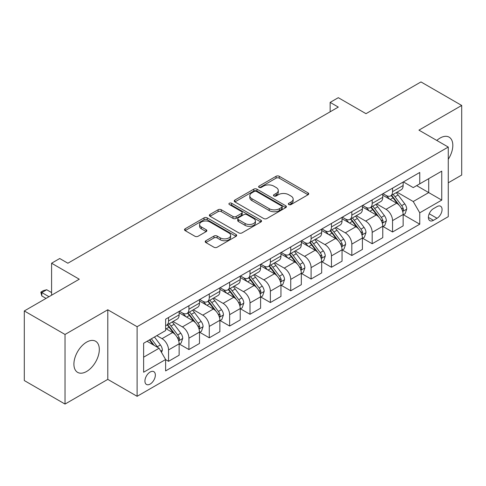 <?xml version="1.0" encoding="UTF-8"?>
<svg xmlns="http://www.w3.org/2000/svg" width="486" height="486" viewBox="0 0 486 486"><rect width="100%" height="100%" fill="white"/><g stroke="black" fill="none" stroke-linecap="round" stroke-linejoin="round"><path stroke-width="0.73" d="M288.824 204.557A1.586 0.911 0 0 0 291.059 204.557L308.051 194.752A2.26 1.306 0 0 0 308.713 193.829A2.26 1.306 0 0 0 308.051 192.906L279.268 176.284A2.26 1.306 0 0 0 276.072 176.284L259.081 186.095A1.586 0.911 0 0 0 258.619 186.739A1.586 0.911 0 0 0 259.081 187.389A1.586 0.911 0 0 0 261.316 187.389L263.515 186.12A7.235 4.18 0 0 1 273.752 186.12L276.151 187.505A7.235 4.18 0 0 1 278.271 190.457A7.235 4.18 0 0 1 276.151 193.41L273.952 194.679A1.586 0.911 0 0 0 273.49 195.329A1.586 0.911 0 0 0 273.952 195.973A1.586 0.911 0 0 0 276.188 195.973L278.387 194.704A7.235 4.18 0 0 1 288.623 194.704L291.023 196.089A7.235 4.18 0 0 1 293.143 199.041A7.235 4.18 0 0 1 291.023 202L288.824 203.27A1.586 0.911 0 0 0 288.356 203.913A1.586 0.911 0 0 0 288.824 204.557L288.824 203.27M86.611 371.474A17.97 10.376 120 0 0 98.348 355.643A17.97 10.376 120 0 0 95.596 341.239A17.97 10.376 120 0 0 86.611 342.132A17.97 10.376 120 0 0 74.874 357.963A17.97 10.376 120 0 0 77.626 372.367A17.97 10.376 120 0 0 86.611 371.474M448.262 159.268A17.97 10.376 120 0 0 449.1 137.149A17.97 10.376 120 0 0 440.116 138.036A17.97 10.376 120 0 0 436.805 140.454M150.144 384.08A7.375 4.259 120 0 0 154.961 377.579A7.375 4.259 120 0 0 153.831 371.675A7.375 4.259 120 0 0 150.144 372.039A7.375 4.259 120 0 0 145.326 378.539A7.375 4.259 120 0 0 146.456 384.444A7.375 4.259 120 0 0 150.144 384.08M205.876 240.728A2.26 1.306 0 0 0 205.214 241.651A2.26 1.306 0 0 0 205.876 242.569L213.949 247.234A2.26 1.306 0 0 0 217.145 247.234L236.014 236.342A2.26 1.306 0 0 0 236.676 235.418A2.26 1.306 0 0 0 236.014 234.495L207.23 217.874A2.26 1.306 0 0 0 204.035 217.874L185.166 228.772A2.26 1.306 0 0 0 184.504 229.696A2.26 1.306 0 0 0 185.166 230.619L194.922 236.251A2.26 1.306 0 0 0 198.118 236.251L206.192 231.585A2.26 1.306 0 0 0 206.854 230.662A2.26 1.306 0 0 0 206.192 229.738L201.356 226.944A6.051 3.493 0 0 1 199.582 224.477A6.051 3.493 0 0 1 203.318 221.252A6.051 3.493 0 0 1 209.909 222.005L228.857 232.946A6.051 3.493 0 0 1 230.631 235.418A6.051 3.493 0 0 1 226.895 238.644A6.051 3.493 0 0 1 220.304 237.885L217.145 236.062A2.26 1.306 0 0 0 213.949 236.062L205.876 240.728L205.876 242.569M448.262 182.809L461.7 175.045L461.7 105.45L420.973 81.934L365.994 113.675L338.299 97.686L330.152 102.394L338.299 107.096L67.876 263.224L59.729 258.516L51.589 263.224L51.589 295.196M65.027 334.465L65.027 404.066L107.789 379.378L107.789 309.776L65.027 334.465L24.3 310.955L79.279 279.207L51.589 263.224M107.789 309.776L137.113 326.707L448.262 147.064L448.262 216.665L137.113 396.309L137.113 326.707M461.7 105.45L418.938 130.139L448.262 147.064M263.679 218.524A2.26 1.306 0 0 0 266.875 218.524L285.744 207.631A2.26 1.306 0 0 0 286.406 206.708A2.26 1.306 0 0 0 285.744 205.785L256.96 189.163A2.26 1.306 0 0 0 253.765 189.163L234.896 200.056A2.26 1.306 0 0 0 234.234 200.979A2.26 1.306 0 0 0 234.896 201.903L263.679 218.524M230.012 204.904A1.586 0.911 0 0 1 231.615 205.122L231.615 203.245L260.879 220.14A2.26 1.306 0 0 1 261.541 221.063A2.26 1.306 0 0 1 260.879 221.987L242.01 232.879A2.26 1.306 0 0 1 238.814 232.879L210.031 216.258L210.031 214.417A2.26 1.306 0 0 0 209.369 215.341A2.26 1.306 0 0 0 210.031 216.258M210.031 214.417L218.105 209.752A2.26 1.306 0 0 1 221.306 209.752L232.976 216.489A2.26 1.306 0 0 0 236.172 216.489L241.53 213.397A2.26 1.306 0 0 0 242.192 212.473A2.26 1.306 0 0 0 241.53 211.55L229.38 204.539A1.586 0.911 0 0 1 228.912 203.889A1.586 0.911 0 0 1 229.89 203.045A1.586 0.911 0 0 1 231.615 203.245M65.027 404.066L24.3 380.55L24.3 310.955M437.017 206.605L433.433 208.67A7.144 4.125 120 0 0 428.767 214.964A7.144 4.125 120 0 0 429.867 220.687A7.144 4.125 120 0 0 433.433 220.334L437.017 218.263A7.144 4.125 120 0 0 441.683 211.969A7.144 4.125 120 0 0 440.589 206.246A7.144 4.125 120 0 0 437.017 206.605M403.38 181.91L413.234 187.602L419.752 183.842L419.752 172.463L165.623 319.18L165.623 330.565L143.625 343.262L143.625 372.227L165.623 359.531L165.623 370.909L419.752 224.192L419.752 212.807L413.234 201.526L397.038 192.17M419.752 183.842L441.744 171.145L441.744 200.111L419.752 212.807M107.789 379.378L137.113 396.309M330.152 102.394L330.152 111.798M416.654 185.628L428.713 192.59L428.713 178.666L441.744 171.145M413.234 201.526L428.713 192.59L441.744 200.111M143.625 357.18L159.104 348.243L147.051 341.287M165.623 359.628L168.551 361.317L168.551 349.938A9.216 5.322 -120 0 0 162.038 338.651L156.82 335.644M168.551 361.317L179.14 355.205L179.14 343.827A9.216 5.322 -120 0 0 172.627 332.539L165.623 328.493M179.383 344.058L188.914 349.562L188.914 338.183A9.216 5.322 -120 0 0 182.402 326.896L173.04 321.495M188.914 349.562L199.503 343.45L199.503 332.066A9.216 5.322 -120 0 0 192.991 320.784L179.14 312.79M199.746 332.303L209.278 337.806L209.278 326.422A9.216 5.322 -120 0 0 202.765 315.141L193.404 309.734M209.278 337.806L219.866 331.689L219.866 320.31A9.216 5.322 -120 0 0 213.354 309.023L199.503 301.028M220.109 320.547L229.641 326.051L229.641 314.667A9.216 5.322 -120 0 0 223.123 303.379L213.767 297.979M229.641 326.051L240.23 319.934L240.23 308.555A9.216 5.322 -120 0 0 233.717 297.268L219.866 289.273M240.473 308.792L250.004 314.29L250.004 302.912A9.216 5.322 -120 0 0 243.486 291.624L234.131 286.224M250.004 314.29L260.593 308.179L260.593 296.8A9.216 5.322 -120 0 0 254.075 285.513L240.23 277.518M260.836 297.031L270.368 302.535L270.368 291.157A9.216 5.322 -120 0 0 263.849 279.869L254.494 274.469M270.368 302.535L280.957 296.424L280.957 285.039A9.216 5.322 -120 0 0 274.438 273.758L260.593 265.763M281.2 285.276L290.731 290.78L290.731 279.401A9.216 5.322 -120 0 0 284.213 268.114L274.857 262.713M290.731 290.78L301.32 284.668L301.32 273.284A9.216 5.322 -120 0 0 294.802 261.997L280.957 254.002M301.563 273.521L311.095 279.025L311.095 267.64A9.216 5.322 -120 0 0 304.576 256.353L295.221 250.952M311.095 279.025L321.683 272.907L321.683 261.529A9.216 5.322 -120 0 0 315.165 250.241L301.32 242.247M321.926 261.766L331.458 267.264L331.458 255.885A9.216 5.322 -120 0 0 324.94 244.598L315.584 239.197M331.458 267.264L342.047 261.152L342.047 249.774A9.216 5.322 -120 0 0 335.528 238.486L321.683 230.492M342.29 250.004L351.821 255.508L351.821 244.13A9.216 5.322 -120 0 0 345.303 232.843L335.948 227.442M351.821 255.508L362.41 249.397L362.41 238.012A9.216 5.322 -120 0 0 355.892 226.731L342.047 218.736M362.653 238.249L372.185 243.753L372.185 232.375A9.216 5.322 -120 0 0 365.666 221.087L356.311 215.687M372.185 243.753L382.774 237.642L382.774 226.257A9.216 5.322 -120 0 0 376.255 214.97L362.41 206.975M383.017 226.494L392.548 231.998L392.548 220.614A9.216 5.322 -120 0 0 386.03 209.332L376.674 203.926M392.548 231.998L403.137 225.881L403.137 214.502A9.216 5.322 -120 0 0 396.619 203.215L382.774 195.22M383.017 193.671L386.03 195.408A9.216 5.322 -120 0 0 390.641 195.864A9.216 5.322 -120 0 0 392.548 191.648L392.548 188.167M362.653 205.426L365.666 207.164A9.216 5.322 -120 0 0 370.277 207.625A9.216 5.322 -120 0 0 372.185 203.403L372.185 199.922M342.29 217.181L345.303 218.925A9.216 5.322 -120 0 0 349.914 219.38A9.216 5.322 -120 0 0 351.821 215.158L351.821 211.677M321.926 228.936L324.94 230.68A9.216 5.322 -120 0 0 329.551 231.136A9.216 5.322 -120 0 0 331.458 226.919L331.458 223.439M301.563 240.698L304.576 242.435A9.216 5.322 -120 0 0 309.187 242.891A9.216 5.322 -120 0 0 311.095 238.675L311.095 235.194M281.2 252.453L284.213 254.19A9.216 5.322 -120 0 0 288.824 254.646A9.216 5.322 -120 0 0 290.731 250.43L290.731 246.949M260.836 264.208L263.849 265.951A9.216 5.322 -120 0 0 268.46 266.407A9.216 5.322 -120 0 0 270.368 262.185L270.368 258.704M240.473 275.963L243.486 277.706A9.216 5.322 -120 0 0 248.097 278.162A9.216 5.322 -120 0 0 250.004 273.946L250.004 270.465M220.109 287.724L223.123 289.462A9.216 5.322 -120 0 0 227.734 289.917A9.216 5.322 -120 0 0 229.641 285.701L229.641 282.22M199.746 299.479L202.765 301.217A9.216 5.322 -120 0 0 207.37 301.672A9.216 5.322 -120 0 0 209.278 297.456L209.278 293.975M179.383 311.234L182.402 312.972A9.216 5.322 -120 0 0 187.007 313.434A9.216 5.322 -120 0 0 188.914 309.211L188.914 305.73M403.38 214.739L419.752 224.192M390.641 195.864L401.229 189.753A9.216 5.322 -120 0 0 403.137 185.537L403.137 182.056M370.277 207.625L380.866 201.508A9.216 5.322 -120 0 0 382.774 197.292L382.774 193.811M349.914 219.38L360.503 213.263A9.216 5.322 -120 0 0 362.41 209.047L362.41 205.566M329.551 231.136L340.139 225.024A9.216 5.322 -120 0 0 342.047 220.802L342.047 217.321M309.187 242.891L319.776 236.779A9.216 5.322 -120 0 0 321.683 232.557L321.683 229.082M288.824 254.646L299.412 248.534A9.216 5.322 -120 0 0 301.32 244.318L301.32 240.837M268.46 266.407L279.049 260.289A9.216 5.322 -120 0 0 280.957 256.073L280.957 252.592M248.097 278.162L258.686 272.051A9.216 5.322 -120 0 0 260.593 267.829L260.593 264.348M227.734 289.917L238.322 283.806A9.216 5.322 -120 0 0 240.23 279.584L240.23 276.109M207.37 301.672L217.959 295.561A9.216 5.322 -120 0 0 219.866 291.345L219.866 287.864M187.007 313.434L197.595 307.316A9.216 5.322 -120 0 0 199.503 303.1L199.503 299.619M165.623 325.559A9.216 5.322 -120 0 0 166.643 325.189L177.232 319.077A9.216 5.322 -120 0 0 179.14 314.855L179.14 311.374M166.643 325.189A9.216 5.322 -120 0 0 168.551 320.967L168.551 317.492M159.104 348.243L165.623 359.531M289.456 204.782L291.023 203.877A7.235 4.18 0 0 0 293.143 200.925L293.143 199.041M278.271 190.457L278.271 192.341A7.235 4.18 0 0 1 276.151 195.293L274.584 196.198M308.021 194.771L279.268 178.168A2.26 1.306 0 0 0 276.072 178.168L259.712 187.614M285.713 207.644L256.96 191.047A2.26 1.306 0 0 0 253.765 191.047L234.926 201.921M281.746 207.352A1.586 0.911 0 0 0 282.208 206.708A1.586 0.911 0 0 0 281.746 206.058L256.48 191.472A1.586 0.911 0 0 0 254.245 191.472L251.924 192.814A7.235 4.18 0 0 0 249.804 195.767A7.235 4.18 0 0 0 251.924 198.719L269.195 208.688A7.235 4.18 0 0 0 279.426 208.688L281.746 207.352L281.746 209.235A1.586 0.911 0 0 0 282.208 208.585L282.208 206.708M249.804 195.767L249.804 197.65A7.235 4.18 0 0 0 251.924 200.603L251.924 198.719M281.746 209.235L279.426 210.572A7.235 4.18 0 0 1 269.195 210.572L251.924 200.603M210.061 216.276L218.105 211.635L218.105 209.752M242.192 212.473L242.192 214.356A2.26 1.306 0 0 1 241.53 215.28L236.172 218.372A2.26 1.306 0 0 1 232.976 218.372L221.306 211.635A2.26 1.306 0 0 0 218.105 211.635M231.615 205.122L260.848 222.005M245.09 223.487A6.051 3.493 0 0 0 251.681 224.24A6.051 3.493 0 0 0 255.417 221.015A6.051 3.493 0 0 0 253.643 218.548L246.967 214.691A2.26 1.306 0 0 0 243.772 214.691L238.413 217.783A2.26 1.306 0 0 0 237.751 218.706A2.26 1.306 0 0 0 238.413 219.629L245.09 223.487L245.09 225.364A6.051 3.493 0 0 0 251.681 226.124A6.051 3.493 0 0 0 255.417 222.898L255.417 221.015M237.751 218.706L237.751 220.589A2.26 1.306 0 0 0 238.413 221.513L238.413 219.629M245.09 225.364L238.413 221.513M230.631 235.418L230.631 237.296A6.051 3.493 0 0 1 226.895 240.527A6.051 3.493 0 0 1 220.304 239.768L217.145 237.946A2.26 1.306 0 0 0 213.949 237.946L205.9 242.587M199.582 224.477L199.582 226.361A6.051 3.493 0 0 0 201.356 228.827L201.356 226.944M206.161 231.603L201.356 228.827M235.983 236.36L207.23 219.757A2.26 1.306 0 0 0 204.035 219.757L185.196 230.631M403.137 214.879L405.093 213.749L406.721 209.047A6.105 3.524 -120 0 0 404.771 203.847L398.113 194.965A17.624 10.176 -120 0 0 396.193 192.663M389.572 199.145A17.624 10.176 -120 0 0 385.963 195.372M402.578 211.137L403.289 210.371L403.423 209.308A6.105 3.524 -120 0 0 401.673 205.633L395.021 196.751A17.624 10.176 -120 0 0 393.095 194.449M391.455 195.396A14.629 8.444 60 0 1 393.86 198.124L399.492 205.645M391.139 195.572A17.624 10.176 60 0 1 393.065 197.881L397.487 203.786M382.774 226.634L384.73 225.504L386.358 220.802A6.105 3.524 -120 0 0 384.408 215.608L377.75 206.72A17.624 10.176 -120 0 0 375.83 204.418M369.208 210.906A17.624 10.176 -120 0 0 365.6 207.127M382.215 222.898L382.925 222.126L383.059 221.063A6.105 3.524 -120 0 0 381.31 217.394L374.657 208.506A17.624 10.176 -120 0 0 372.732 206.204M371.091 207.151A14.629 8.444 60 0 1 373.497 209.879L379.129 217.4M370.775 207.334A17.624 10.176 60 0 1 372.701 209.636L377.124 215.541M362.41 238.389L364.366 237.265L365.994 232.557A6.105 3.524 -120 0 0 364.044 227.363L357.386 218.475A17.624 10.176 -120 0 0 355.466 216.173M348.845 222.661A17.624 10.176 -120 0 0 345.236 218.882M361.851 234.653L362.562 233.888L362.696 232.818A6.105 3.524 -120 0 0 360.946 229.149L354.294 220.261A17.624 10.176 -120 0 0 352.368 217.959M350.728 218.907A14.629 8.444 60 0 1 353.134 221.634L358.765 229.155M350.412 219.089A17.624 10.176 60 0 1 352.338 221.391L356.76 227.296M342.047 250.15L344.003 249.02L345.631 244.318A6.105 3.524 -120 0 0 343.681 239.118L337.023 230.23A17.624 10.176 -120 0 0 335.103 227.928M328.481 234.416A17.624 10.176 -120 0 0 324.873 230.637M341.488 246.408L342.199 245.643L342.332 244.58A6.105 3.524 -120 0 0 340.589 240.904L333.931 232.022A17.624 10.176 -120 0 0 332.005 229.714M330.365 230.662A14.629 8.444 60 0 1 332.77 233.395L338.402 240.91M330.055 230.844A17.624 10.176 60 0 1 331.974 233.146L336.403 239.057M321.683 261.905L323.64 260.775L325.268 256.073A6.105 3.524 -120 0 0 323.318 250.873L316.659 241.992A17.624 10.176 -120 0 0 314.74 239.683M308.118 246.171A17.624 10.176 -120 0 0 304.509 242.399M321.125 258.163L321.835 257.398L321.969 256.335A6.105 3.524 -120 0 0 320.225 252.659L313.567 243.778A17.624 10.176 -120 0 0 311.641 241.475M310.001 242.417A14.629 8.444 60 0 1 312.407 245.151L318.038 252.671M309.691 242.599A17.624 10.176 60 0 1 311.611 244.908L316.04 250.812M301.32 273.661L303.276 272.531L304.904 267.829A6.105 3.524 -120 0 0 302.954 262.628L296.296 253.747A17.624 10.176 -120 0 0 294.376 251.444M287.755 257.932A17.624 10.176 -120 0 0 284.146 254.154M300.761 269.924L301.472 269.153L301.606 268.09A6.105 3.524 -120 0 0 299.862 264.42L293.204 255.533A17.624 10.176 -120 0 0 291.278 253.23M289.638 254.178A14.629 8.444 60 0 1 292.043 256.906L297.675 264.427M289.328 254.36A17.624 10.176 60 0 1 291.248 256.663L295.676 262.568M280.957 285.416L282.913 284.292L284.541 279.584A6.105 3.524 -120 0 0 282.591 274.39L275.933 265.502A17.624 10.176 -120 0 0 274.013 263.199M267.391 269.687A17.624 10.176 -120 0 0 263.783 265.909M280.398 281.68L281.108 280.914L281.242 279.845A6.105 3.524 -120 0 0 279.499 276.176L272.84 267.288A17.624 10.176 -120 0 0 270.915 264.985M269.274 265.933A14.629 8.444 60 0 1 271.68 268.661L277.312 276.182M268.965 266.115A17.624 10.176 60 0 1 270.884 268.418L275.313 274.323M260.593 297.177L262.549 296.047L264.177 291.345A6.105 3.524 -120 0 0 262.227 286.145L255.575 277.257A17.624 10.176 -120 0 0 253.649 274.955M247.028 281.443A17.624 10.176 -120 0 0 243.419 277.664M260.04 293.435L260.745 292.669L260.879 291.606A6.105 3.524 -120 0 0 259.135 287.931L252.477 279.043A17.624 10.176 -120 0 0 250.551 276.741M248.917 277.688A14.629 8.444 60 0 1 251.317 280.422L256.948 287.937M248.601 277.87A17.624 10.176 60 0 1 250.521 280.173L254.95 286.084M240.23 308.932L242.186 307.802L243.814 303.1A6.105 3.524 -120 0 0 241.864 297.9L235.212 289.018A17.624 10.176 -120 0 0 233.286 286.71M226.664 293.198A17.624 10.176 -120 0 0 223.056 289.425M239.677 305.19L240.382 304.424L240.515 303.361A6.105 3.524 -120 0 0 238.772 299.686L232.114 290.804A17.624 10.176 -120 0 0 230.194 288.502M228.554 289.443A14.629 8.444 60 0 1 230.953 292.177L236.585 299.698M228.238 289.626A17.624 10.176 60 0 1 230.157 291.928L234.586 297.839M219.866 320.687L221.823 319.557L223.451 314.855A6.105 3.524 -120 0 0 221.501 309.655L214.848 300.773A17.624 10.176 -120 0 0 212.923 298.471M206.301 304.953A17.624 10.176 -120 0 0 202.692 301.18M219.314 316.951L220.018 316.179L220.152 315.116A6.105 3.524 -120 0 0 218.408 311.447L211.75 302.559A17.624 10.176 -120 0 0 209.831 300.257M208.19 301.205A14.629 8.444 60 0 1 210.59 303.932L216.221 311.453M207.874 301.387A17.624 10.176 60 0 1 209.794 303.689L214.223 309.594M199.503 332.442L201.459 331.318L203.087 326.61A6.105 3.524 -120 0 0 201.137 321.416L194.485 312.528A17.624 10.176 -120 0 0 192.559 310.226M185.938 316.714A17.624 10.176 -120 0 0 182.335 312.935M198.95 328.706L199.661 327.941L199.795 326.871A6.105 3.524 -120 0 0 198.045 323.202L191.387 314.314A17.624 10.176 -120 0 0 189.467 312.012M187.827 312.96A14.629 8.444 60 0 1 190.226 315.687L195.858 323.208M187.511 313.142A17.624 10.176 60 0 1 189.431 315.444L193.859 321.349M179.14 344.203L181.096 343.073L182.724 338.371A6.105 3.524 -120 0 0 180.774 333.171L174.122 324.284A17.624 10.176 -120 0 0 172.196 321.981M178.587 340.461L179.298 339.696L179.431 338.627A6.105 3.524 -120 0 0 177.682 334.957L171.023 326.07A17.624 10.176 -120 0 0 169.104 323.767M167.463 324.715A14.629 8.444 60 0 1 169.863 327.449L175.495 334.963M167.148 324.897A17.624 10.176 60 0 1 169.067 327.2L173.496 333.11M161.546 352.478L162.36 350.127A6.105 3.524 -120 0 0 160.41 344.926L154.475 336.998M157.871 347.533A6.105 3.524 -120 0 0 157.318 346.712L151.377 338.785M149.846 339.665L154.117 345.364M149.421 339.914L153.041 344.744M51.589 292.566L46.699 289.747L41.814 292.566L48.977 296.703M41.814 295.95L40.915 292.615L40.915 292.05L41.814 292.566L41.814 295.95L46.049 298.398M40.915 292.05L43.357 290.64L46.699 289.747M162.038 338.651L172.627 332.539M182.402 326.896L192.991 320.784M202.765 315.141L213.354 309.023M223.123 303.379L233.717 297.268M243.486 291.624L254.075 285.513M263.849 279.869L274.438 273.758M284.213 268.114L294.802 261.997M304.576 256.353L315.165 250.241M324.94 244.598L335.528 238.486M345.303 232.843L355.892 226.731M365.666 221.087L376.255 214.97M386.03 209.332L396.619 203.215M392.548 191.648L403.137 185.537M392.548 220.614L403.137 214.502M372.185 232.375L382.774 226.257M372.185 203.403L382.774 197.292M351.821 244.13L362.41 238.012M351.821 215.158L362.41 209.047M331.458 255.885L342.047 249.774M331.458 226.919L342.047 220.802M311.095 267.64L321.683 261.529M311.095 238.675L321.683 232.557M290.731 279.401L301.32 273.284M290.731 250.43L301.32 244.318M270.368 291.157L280.957 285.039M270.368 262.185L280.957 256.073M250.004 302.912L260.593 296.8M250.004 273.946L260.593 267.829M229.641 314.667L240.23 308.555M229.641 285.701L240.23 279.584M209.278 326.422L219.866 320.31M209.278 297.456L219.866 291.345M188.914 338.183L199.503 332.066M188.914 309.211L199.503 303.1M168.551 349.938L179.14 343.827M168.551 320.967L179.14 314.855M429.211 213.755L437.017 218.263M428.385 217.418L433.433 220.334M291.023 203.877L291.023 202M273.952 195.973L273.952 194.679M276.151 195.293L276.151 193.41M259.081 187.389L259.081 186.095M276.072 178.168L276.072 176.284M279.268 178.168L279.268 176.284M308.051 194.752L308.051 192.906M234.896 201.903L234.896 200.056M253.765 191.047L253.765 189.163M256.96 191.047L256.96 189.163M285.744 207.631L285.744 205.785M269.195 210.572L269.195 208.688M279.426 210.572L279.426 208.688M221.306 211.635L221.306 209.752M232.976 218.372L232.976 216.489M236.172 218.372L236.172 216.489M241.53 215.28L241.53 213.397M260.879 221.987L260.879 220.14M213.949 237.946L213.949 236.062M217.145 237.946L217.145 236.062M220.304 239.768L220.304 237.885M206.192 231.585L206.192 229.738M185.166 230.619L185.166 228.772M204.035 219.757L204.035 217.874M207.23 219.757L207.23 217.874M236.014 236.342L236.014 234.495M402.681 211.477L406.679 209.162M395.021 196.751L398.113 194.965M390.222 199.521L393.065 197.881M401.673 205.633L404.771 203.847M401.193 208.02L403.423 209.308M382.318 223.232L386.315 220.923M374.657 208.506L377.75 206.72M369.858 211.276L372.701 209.636M381.31 217.394L384.408 215.608M380.83 219.775L383.059 221.063M361.955 234.987L365.952 232.679M354.294 220.261L357.386 218.475M349.495 223.031L352.338 221.391M360.946 229.149L364.044 227.363M360.466 231.53L362.696 232.818M341.591 246.742L345.589 244.434M333.931 232.022L337.023 230.23M329.131 234.793L331.974 233.146M340.589 240.904L343.681 239.118M340.103 243.292L342.332 244.58M321.228 258.497L325.225 256.189M313.567 243.778L316.659 241.992M308.768 246.548L311.611 244.908M320.225 252.659L323.318 250.873M319.739 255.047L321.969 256.335M300.864 270.259L304.862 267.95M293.204 255.533L296.296 253.747M288.405 258.303L291.248 256.663M299.862 264.42L302.954 262.628M299.376 266.802L301.606 268.09M280.501 282.014L284.498 279.705M272.84 267.288L275.933 265.502M268.041 270.058L270.884 268.418M279.499 276.176L282.591 274.39M279.013 278.557L281.242 279.845M260.138 293.769L264.135 291.46M252.477 279.043L255.575 277.257M247.678 281.819L250.521 280.173M259.135 287.931L262.227 286.145M258.649 290.312L260.879 291.606M239.774 305.524L243.772 303.215M232.114 290.804L235.212 289.018M227.314 293.574L230.157 291.928M238.772 299.686L241.864 297.9M238.286 302.073L240.515 303.361M219.411 317.285L223.408 314.977M211.75 302.559L214.848 300.773M206.951 305.33L209.794 303.689M218.408 311.447L221.501 309.655M217.922 313.828L220.152 315.116M199.047 329.04L203.045 326.732M191.387 314.314L194.485 312.528M186.588 317.085L189.431 315.444M198.045 323.202L201.137 321.416M197.559 325.584L199.795 326.871M178.684 340.795L182.687 338.487M171.023 326.07L174.122 324.284M166.224 328.846L169.067 327.2M177.682 334.957L180.774 333.171M177.196 337.339L179.431 338.627M160.775 351.135L162.324 350.242M157.318 346.712L160.41 344.926"/></g></svg>
